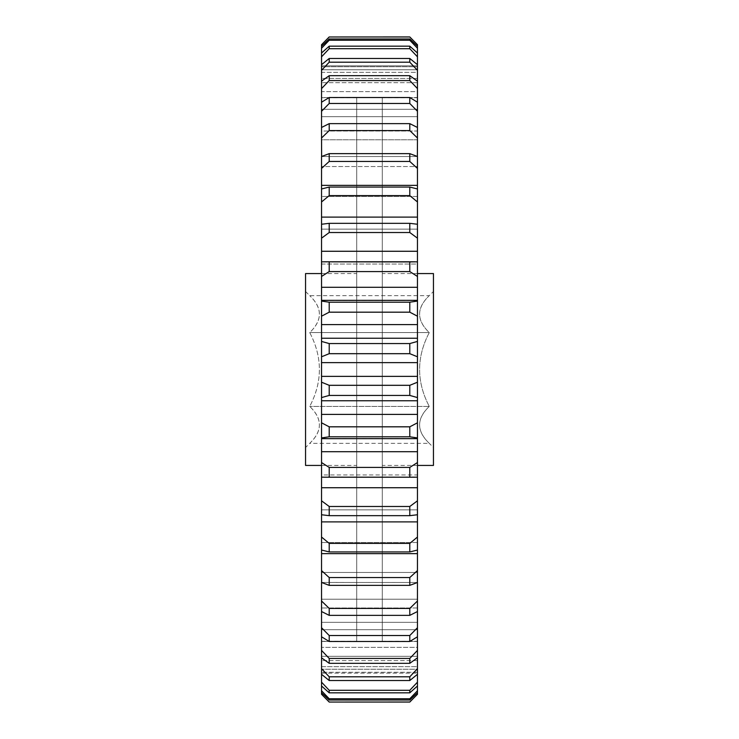 <?xml version="1.0" encoding="UTF-8"?>
<svg xmlns="http://www.w3.org/2000/svg" width="739" height="739" viewBox="0 0 739 739"><rect width="100%" height="100%" fill="white"/><g stroke="black" fill="none" stroke-linecap="round" stroke-linejoin="round"><path stroke-width="0.55" stroke-dasharray="3.69 2.77" d="M305.549 291.48L309.724 295.655L429.276 295.655C416.38 307.858 416.38 320.163 429.276 332.578L309.724 332.578L429.276 332.578C416.38 357.177 416.38 381.795 429.276 406.422L309.724 406.422L429.276 406.422C416.38 381.823 416.38 357.205 429.276 332.578C416.38 320.375 416.38 308.071 429.276 295.655L433.451 291.48L433.451 447.52L429.276 443.345C416.38 431.142 416.38 418.837 429.276 406.422C416.38 418.625 416.38 430.929 429.276 443.345L309.724 443.345C322.62 431.142 322.62 418.837 309.724 406.422C322.62 381.823 322.62 357.205 309.724 332.578C322.62 320.375 322.62 308.071 309.724 295.655C322.62 307.858 322.62 320.163 309.724 332.578C322.62 357.177 322.62 381.795 309.724 406.422C322.62 418.625 322.62 430.929 309.724 443.345L305.549 447.52L305.549 291.48L305.549 447.52M433.451 447.52L433.451 291.48M356.706 641.295L356.706 97.705L356.706 641.295L321.539 641.295L321.539 97.705L321.539 641.295M356.706 97.705L321.539 97.705M382.294 97.705L382.294 641.295L382.294 97.705L417.461 97.705L417.461 641.295L417.461 97.705M382.294 641.295L417.461 641.295M321.539 465.431L356.706 465.431L356.706 273.569L356.706 465.431M321.539 273.569L356.706 273.569M417.461 273.569L382.294 273.569L382.294 465.431L382.294 273.569M417.461 465.431L382.294 465.431M321.539 462.54L321.539 477.182L321.539 474.955L417.461 474.955L417.461 477.182L417.461 474.955L321.539 474.955L321.539 477.182L329.206 477.08L329.206 467.427L321.539 462.54L321.539 451.714L417.461 451.714L417.461 462.54L409.794 467.427L329.206 467.427M417.461 437.922L417.461 438.652L321.539 438.652L321.539 437.922L329.206 436.795L409.794 436.795L417.461 437.922L417.461 422.8L409.794 426.819L329.206 426.819L321.539 422.8L321.539 414.394L417.461 414.394L417.461 422.8M409.794 467.427L409.794 477.08L415.189 477.209L323.811 477.209M409.794 477.08L329.206 477.08M417.461 438.652L321.539 438.652M329.206 702.05L321.539 694.281L321.539 673.155L417.461 673.155L321.539 673.155L321.539 692.692L321.539 672.287L417.461 672.287L417.461 694.281L409.794 702.05M409.794 702.013L329.206 702.013M409.794 698.752L329.206 698.752L321.539 690.762L321.539 666.652L417.461 666.652L417.461 685.995L417.461 669.229L321.539 669.229L417.461 669.229L417.461 690.762L409.794 698.752L409.794 700.027L417.461 692.692L417.461 672.287L321.539 672.287L321.539 692.692L329.206 700.027L409.794 700.027M329.206 700.027L329.206 698.752M409.794 690.3L329.206 690.3L321.539 682.171L321.539 656.324L417.461 656.324L417.461 674.31L417.461 660.574L321.539 660.574L417.461 660.574L417.461 682.171L409.794 690.3L409.794 692.831L417.461 685.995L417.461 666.652L321.539 666.652L321.539 685.995L329.206 692.831L409.794 692.831M329.206 692.831L329.206 690.3M409.794 676.795L329.206 676.795L321.539 668.647L321.539 641.48L417.461 641.48L417.461 657.821L417.461 647.336L321.539 647.336L417.461 647.336L417.461 668.647L409.794 676.795L409.794 680.527L417.461 674.31L417.461 656.324L321.539 656.324L321.539 674.31L329.206 680.527L409.794 680.527M329.206 680.527L329.206 676.795M409.794 658.44L329.206 658.44L321.539 650.403L321.539 622.34L417.461 622.34L417.461 636.778L417.461 629.711L321.539 629.711L417.461 629.711L417.461 650.403L409.794 658.44L409.794 663.326L417.461 657.821L417.461 641.48L321.539 641.48L321.539 657.821L329.206 663.326L409.794 663.326M329.206 663.326L329.206 658.44M409.794 635.522L329.206 635.522L321.539 627.734L321.539 599.218L417.461 599.218L417.461 611.522L417.461 607.975L321.539 607.975L417.461 607.975L417.461 627.734L409.794 635.522L409.794 641.489L417.461 636.778L417.461 622.34L321.539 622.34L321.539 636.778L329.206 641.489L409.794 641.489M329.206 641.489L329.206 635.522M409.794 608.419L329.206 608.419L321.539 600.992L321.539 572.466L417.461 572.466L417.461 600.992L409.794 608.419L409.794 615.365L417.461 611.522L417.461 599.218L321.539 599.218L321.539 611.522L329.206 615.365L409.794 615.365M329.206 615.365L329.206 608.419M409.794 577.538L329.206 577.538L321.539 570.591L321.539 553.64L417.461 553.64L417.461 570.591L409.794 577.538L409.794 585.362L417.461 582.452L417.461 572.466L321.539 572.466L321.539 582.452L417.461 582.489L417.461 570.591M321.539 570.591L321.539 582.452L329.206 585.362L409.794 585.362M329.206 585.362L329.206 577.538M409.794 543.387L329.206 543.387L321.539 537.031L321.539 521.891L417.461 521.891L417.461 537.031L409.794 543.387L409.794 551.95L417.461 550.028L417.461 542.518L417.461 550.028L417.461 542.518L321.539 542.518L417.461 542.518L417.461 553.64M321.539 537.031L321.539 550.028L321.539 542.518L321.539 550.028L329.206 551.95L409.794 551.95M329.206 551.95L329.206 543.387M409.794 506.483L329.206 506.483L321.539 500.82L321.539 487.731L417.461 487.731L417.461 500.82L409.794 506.483L409.794 515.665L417.461 514.75L417.461 509.845L417.461 514.75L417.461 509.845L321.539 509.845L417.461 509.845L417.461 521.891M321.539 500.82L321.539 514.75L321.539 509.845L321.539 514.75L329.206 515.665L409.794 515.665M329.206 515.665L329.206 506.483M409.794 426.819L409.794 436.795M329.206 436.795L329.206 426.819M409.794 385.315L329.206 385.315L321.539 382.211L321.539 376.373L417.461 376.373L417.461 382.211L409.794 385.315L409.794 395.439L417.461 397.573L417.461 400.76L321.539 400.76L321.539 397.573L329.206 395.439L409.794 395.439M329.206 395.439L329.206 385.315M409.794 343.561L329.206 343.561L321.539 341.427L321.539 338.24L417.461 338.24L417.461 341.427L409.794 343.561L409.794 353.685L417.461 356.789L417.461 362.627L321.539 362.627L321.539 356.789L329.206 353.685L409.794 353.685M329.206 353.685L329.206 343.561M409.794 302.205L329.206 302.205L321.539 301.078L321.539 300.348L417.461 300.597L417.461 301.078L409.794 302.205L409.794 312.181L417.461 316.2L417.461 324.606L321.539 324.606L321.539 316.2L329.206 312.181L409.794 312.181M329.206 312.181L329.206 302.205M409.794 261.92L321.539 261.818L321.539 264.045L417.461 264.045L417.461 261.818L409.794 261.92L409.794 271.573L417.461 276.46L417.461 287.286L321.539 287.286L321.539 276.46L329.206 271.573L409.794 271.573M329.206 271.573L329.206 261.92M409.794 223.335L329.206 223.335L321.539 224.25L321.539 229.155L417.461 229.155L417.461 224.25L409.794 223.335L409.794 232.517L417.461 238.18L417.461 251.269L321.539 251.269L321.539 238.18L329.206 232.517L409.794 232.517M329.206 232.517L329.206 223.335M409.794 187.05L329.206 187.05L321.539 188.972L321.539 196.482L417.461 196.482L417.461 188.972L409.794 187.05L409.794 195.613L417.461 201.969L417.461 217.109L321.539 217.109L321.539 201.969L329.206 195.613L409.794 195.613M329.206 195.613L329.206 187.05M409.794 153.638L329.206 153.638L321.539 156.548L321.539 166.534L417.461 166.534L417.461 156.548L409.794 153.638L409.794 161.462L417.461 168.409L417.461 185.36L321.539 185.36L321.539 168.409L329.206 161.462L409.794 161.462M329.206 161.462L329.206 153.638M409.794 123.635L329.206 123.635L321.539 127.477L321.539 139.782L417.461 139.782L417.461 127.477L409.794 123.635L409.794 130.581L417.461 138.008L417.461 156.511L321.539 156.511L321.539 138.008L329.206 130.581L409.794 130.581M329.206 130.581L329.206 123.635M409.794 97.511L329.206 97.511L321.539 102.222L321.539 116.66L417.461 116.66L417.461 102.222L409.794 97.511L409.794 103.478L417.461 111.266L417.461 131.025L321.539 131.025L321.539 111.266L329.206 103.478L409.794 103.478M329.206 103.478L329.206 97.511M409.794 75.674L329.206 75.674L321.539 81.179L321.539 97.52L417.461 97.52L417.461 81.179L409.794 75.674L409.794 80.56L417.461 88.597L417.461 109.289L321.539 109.289L321.539 88.597L329.206 80.56L409.794 80.56M329.206 80.56L329.206 75.674M409.794 58.473L329.206 58.473L321.539 64.69L321.539 82.676L417.461 82.676L417.461 64.69L409.794 58.473L409.794 62.205L417.461 70.353L417.461 91.664L321.539 91.664L321.539 70.353L329.206 62.205L409.794 62.205M329.206 62.205L329.206 58.473M409.794 46.169L329.206 46.169L321.539 53.005L321.539 72.348L417.461 72.348L417.461 53.005L409.794 46.169L409.794 48.7L417.461 56.829L417.461 78.426L321.539 78.426L321.539 56.829L329.206 48.7L409.794 48.7M329.206 48.7L329.206 46.169M409.794 38.973L329.206 38.973L321.539 46.308L321.539 66.713L417.461 66.713L417.461 46.308L409.794 38.973L409.794 40.248L417.461 48.238L417.461 69.771L321.539 69.771L321.539 48.238L329.206 40.248L409.794 40.248M329.206 40.248L329.206 38.973M409.794 36.95L417.461 44.719L417.461 65.845L321.539 65.845L321.539 44.719L329.206 36.987L409.794 36.987M417.378 582.489L321.622 582.489M415.189 477.209L417.461 477.182L417.461 474.955L417.461 487.731M417.461 451.714L417.461 438.403L321.539 438.403L321.539 451.714M417.461 65.845L417.461 46.308L417.461 66.713L321.539 66.713L321.539 46.308L321.539 65.845L417.461 65.845L417.461 66.713L417.461 65.845M417.461 69.771L417.461 53.005L417.461 72.348L321.539 72.348L321.539 53.005L321.539 69.771L417.461 69.771L417.461 72.348L417.461 69.771M417.461 78.426L417.461 64.69L417.461 82.676L321.539 82.676L321.539 64.69L321.539 78.426L417.461 78.426L417.461 82.676L417.461 78.426M417.461 91.664L417.461 81.179L417.461 97.52L321.539 97.52L321.539 81.179L321.539 91.664L417.461 91.664L417.461 97.52L417.461 91.664M417.461 109.289L417.461 116.66L321.539 116.66L321.539 102.222L321.539 109.289L417.461 109.289L417.461 116.66L417.461 109.289M417.461 131.025L417.461 139.782L321.539 139.782L321.539 127.477L321.539 131.025L417.461 131.025L417.461 139.782L417.461 131.025M321.622 156.511L417.378 156.511M417.461 168.409L417.461 156.548L417.461 166.534L321.539 166.534L321.539 156.511L321.539 168.409M417.461 201.969L417.461 188.972L417.461 196.482L321.539 196.482L321.539 185.36M417.461 238.18L417.461 224.25L417.461 229.155L321.539 229.155L321.539 217.109M417.461 276.46L417.461 261.818L417.461 264.045L321.539 264.045L321.539 251.269M417.461 287.286L417.461 300.597L321.539 300.597L321.539 287.286M417.461 607.975L417.461 599.218L417.461 607.975M417.461 629.711L417.461 622.34L417.461 629.711M417.461 647.336L417.461 641.48L417.461 647.336M417.461 660.574L417.461 656.324L417.461 660.574M417.461 669.229L417.461 666.652L417.461 669.229M417.461 673.155L417.461 672.287L417.461 673.155M417.461 692.692L417.461 690.762M417.461 685.995L417.461 682.171M417.461 674.31L417.461 668.647M417.461 657.821L417.461 650.403M417.461 636.778L417.461 627.734M417.461 611.522L417.461 600.992M417.461 550.028L417.461 537.031M417.461 514.75L417.461 500.82M417.461 477.182L417.461 462.54M417.461 400.76L417.461 414.394M417.461 397.573L417.461 382.211M417.461 362.627L417.461 376.373M417.461 356.789L417.461 341.427M417.461 324.606L417.461 338.24M417.461 316.2L417.461 301.078M417.461 251.269L417.461 261.818M417.461 217.109L417.461 224.25M417.461 185.36L417.461 188.972M417.461 138.008L417.461 127.477M417.461 111.266L417.461 102.222M417.461 88.597L417.461 81.179M417.461 70.353L417.461 64.69M417.461 56.829L417.461 53.005M417.461 48.238L417.461 46.308M321.539 131.025L321.539 139.782L321.539 131.025M321.539 109.289L321.539 116.66L321.539 109.289M321.539 91.664L321.539 97.52L321.539 91.664M321.539 78.426L321.539 82.676L321.539 78.426M321.539 69.771L321.539 72.348L321.539 69.771M321.539 65.845L321.539 66.713L321.539 65.845M321.539 46.308L321.539 48.238M321.539 53.005L321.539 56.829M321.539 64.69L321.539 70.353M321.539 81.179L321.539 88.597M321.539 102.222L321.539 111.266M321.539 127.477L321.539 138.008M321.539 188.972L321.539 201.969M321.539 224.25L321.539 238.18M321.539 261.818L321.539 276.46M321.539 301.078L321.539 316.2M321.539 338.24L321.539 324.606M321.539 341.427L321.539 356.789M321.539 376.373L321.539 362.627M321.539 382.211L321.539 397.573M321.539 414.394L321.539 400.76M321.539 422.8L321.539 437.922M321.539 487.731L321.539 477.182M321.539 521.891L321.539 514.75M321.539 553.64L321.539 550.028M321.539 600.992L321.539 611.522M321.539 607.975L321.539 599.218L321.539 607.975M321.539 627.734L321.539 636.778M321.539 629.711L321.539 622.34L321.539 629.711M321.539 650.403L321.539 657.821M321.539 647.336L321.539 641.48L321.539 647.336M321.539 668.647L321.539 674.31M321.539 660.574L321.539 656.324L321.539 660.574M321.539 682.171L321.539 685.995M321.539 669.229L321.539 666.652L321.539 669.229M321.539 690.762L321.539 692.692M321.539 673.155L321.539 672.287L321.539 673.155M433.451 465.431L433.451 273.569M305.549 465.431L305.549 273.569M417.461 300.348L321.539 300.348M415.189 261.791L323.811 261.791"/><path stroke-width="1.11" d="M321.539 273.569L305.549 273.569L305.549 465.431L321.539 465.431M417.461 273.569L433.451 273.569L433.451 465.431L417.461 465.431M321.539 477.182L321.539 462.54L329.206 467.427L409.794 467.427L417.461 462.54L417.461 477.182L321.539 477.182L321.539 500.82L329.206 506.483L409.794 506.483L417.461 500.82L417.461 487.731L321.539 487.731M417.461 462.54L417.461 438.652L321.539 438.652L321.539 462.54M417.461 694.281L409.794 702.05L329.206 702.05L409.794 702.013L417.461 694.281L417.461 692.692L409.794 700.027L329.206 700.027L321.539 692.692L321.539 694.281L329.206 702.013M409.794 353.685L329.206 353.685L321.539 356.789L321.539 362.627L417.461 362.627L417.461 356.789L409.794 353.685L409.794 343.561L417.461 341.427L417.461 338.24L321.539 338.24L321.539 341.427L329.206 343.561L409.794 343.561M329.206 343.561L329.206 353.685M409.794 395.439L329.206 395.439L321.539 397.573L321.539 400.76L417.461 400.76L417.461 397.573L409.794 395.439L409.794 385.315L417.461 382.211L417.461 376.373L321.539 376.373L321.539 382.211L329.206 385.315L409.794 385.315M329.206 385.315L329.206 395.439M417.461 438.652L417.461 437.922L409.794 436.795L329.206 436.795L321.539 437.922L321.539 438.652M409.794 436.795L409.794 426.819L417.461 422.8L417.461 414.394L321.539 414.394L321.539 422.8L329.206 426.819L409.794 426.819M329.206 426.819L329.206 436.795M417.461 500.82L417.461 514.75L409.794 515.665L329.206 515.665L321.539 514.75L321.539 537.031L329.206 543.387L409.794 543.387L417.461 537.031L417.461 521.891L321.539 521.891M409.794 515.665L409.794 506.483M329.206 506.483L329.206 515.665M417.461 537.031L417.461 550.028L409.794 551.95L329.206 551.95L321.539 550.028L321.539 570.591L329.206 577.538L409.794 577.538L417.461 570.591L417.461 553.64L321.539 553.64M409.794 551.95L409.794 543.387M329.206 543.387L329.206 551.95M409.794 585.362L329.206 585.362L321.539 582.452L321.539 600.992L329.206 608.419L409.794 608.419L417.461 600.992L417.461 582.489L409.794 585.362L409.794 577.538M329.206 577.538L329.206 585.362M409.794 615.365L329.206 615.365L321.539 611.522L321.539 627.734L329.206 635.522L409.794 635.522L417.461 627.734L417.461 611.522L409.794 615.365L409.794 608.419M329.206 608.419L329.206 615.365M409.794 641.489L329.206 641.489L321.539 636.778L321.539 650.403L329.206 658.44L409.794 658.44L417.461 650.403L417.461 636.778L409.794 641.489L409.794 635.522M329.206 635.522L329.206 641.489M409.794 663.326L329.206 663.326L321.539 657.821L321.539 668.647L329.206 676.795L409.794 676.795L417.461 668.647L417.461 657.821L409.794 663.326L409.794 658.44M329.206 658.44L329.206 663.326M409.794 680.527L329.206 680.527L321.539 674.31L321.539 682.171L329.206 690.3L409.794 690.3L417.461 682.171L417.461 674.31L409.794 680.527L409.794 676.795M329.206 676.795L329.206 680.527M409.794 692.831L329.206 692.831L321.539 685.995L321.539 690.762L329.206 698.752L409.794 698.752L417.461 690.762L417.461 685.995L409.794 692.831L409.794 690.3M329.206 690.3L329.206 692.831M409.794 700.027L409.794 698.752M329.206 698.752L329.206 700.027M409.794 36.987L329.206 36.987L321.539 44.719L321.539 46.308L329.206 38.973L409.794 38.973L417.461 46.308L417.461 44.719L409.794 36.95L329.206 36.987M409.794 40.248L329.206 40.248L321.539 48.238L321.539 53.005L329.206 46.169L409.794 46.169L417.461 53.005L417.461 48.238L409.794 40.248L409.794 38.973M329.206 38.973L329.206 40.248M409.794 48.7L329.206 48.7L321.539 56.829L321.539 64.69L329.206 58.473L409.794 58.473L417.461 64.69L417.461 56.829L409.794 48.7L409.794 46.169M329.206 46.169L329.206 48.7M409.794 62.205L329.206 62.205L321.539 70.353L321.539 81.179L329.206 75.674L409.794 75.674L417.461 81.179L417.461 70.353L409.794 62.205L409.794 58.473M329.206 58.473L329.206 62.205M409.794 80.56L329.206 80.56L321.539 88.597L321.539 102.222L329.206 97.511L409.794 97.511L417.461 102.222L417.461 88.597L409.794 80.56L409.794 75.674M329.206 75.674L329.206 80.56M409.794 103.478L329.206 103.478L321.539 111.266L321.539 127.477L329.206 123.635L409.794 123.635L417.461 127.477L417.461 111.266L409.794 103.478L409.794 97.511M329.206 97.511L329.206 103.478M417.378 156.511L417.461 138.008L409.794 130.581L329.206 130.581L321.539 138.008L321.622 156.511M409.794 130.581L409.794 123.635M329.206 123.635L329.206 130.581M409.794 161.462L329.206 161.462L321.539 168.409L321.539 185.36L417.461 185.36L417.461 168.409L409.794 161.462L409.794 153.638L417.461 156.511L417.461 168.409M321.539 168.409L321.539 156.548L329.206 153.638L409.794 153.638M329.206 153.638L329.206 161.462M409.794 195.613L329.206 195.613L321.539 201.969L321.539 217.109L417.461 217.109L417.461 201.969L409.794 195.613L409.794 187.05L417.461 188.972L417.461 185.36M321.539 201.969L321.539 188.972L329.206 187.05L409.794 187.05M329.206 187.05L329.206 195.613M409.794 232.517L329.206 232.517L321.539 238.18L321.539 251.269L417.461 251.269L417.461 238.18L409.794 232.517L409.794 223.335L417.461 224.25L417.461 217.109M321.539 238.18L321.539 224.25L329.206 223.335L409.794 223.335M329.206 223.335L329.206 232.517M409.794 271.573L329.206 271.573L321.539 276.46L321.539 287.286L417.461 287.286L417.461 276.46L409.794 271.573L409.794 261.92L417.461 261.818L417.461 251.269M321.539 276.46L321.539 261.818L409.794 261.92M329.206 261.92L329.206 271.573M409.794 312.181L329.206 312.181L321.539 316.2L321.539 324.606L417.461 324.606L417.461 316.2L409.794 312.181L409.794 302.205L417.461 301.078L417.461 287.286M321.539 287.286L321.539 301.078L329.206 302.205L409.794 302.205M329.206 302.205L329.206 312.181M417.461 570.591L417.378 582.489M321.622 582.489L321.539 570.591M417.461 382.211L417.461 397.573M417.461 414.394L417.461 400.76M417.461 422.8L417.461 437.922M417.461 487.731L417.461 477.182M417.461 521.891L417.461 514.75M417.461 553.64L417.461 550.028M417.461 600.992L417.461 611.522M417.461 627.734L417.461 636.778M417.461 650.403L417.461 657.821M417.461 668.647L417.461 674.31M417.461 682.171L417.461 685.995M417.461 690.762L417.461 692.692M409.794 36.95L417.461 44.719M417.461 46.308L417.461 48.238M417.461 53.005L417.461 56.829M417.461 64.69L417.461 70.353M417.461 81.179L417.461 88.597M417.461 102.222L417.461 111.266M417.461 127.477L417.461 138.008M417.461 188.972L417.461 201.969M417.461 224.25L417.461 238.18M417.461 261.818L417.461 276.46M417.461 301.078L417.461 316.2M417.461 338.24L417.461 324.606M417.461 341.427L417.461 356.789M417.461 376.373L417.461 362.627M321.539 397.573L321.539 382.211M321.539 362.627L321.539 376.373M321.539 356.789L321.539 341.427M321.539 324.606L321.539 338.24M321.539 316.2L321.539 301.078M321.539 251.269L321.539 261.818M321.539 217.109L321.539 224.25M321.539 185.36L321.539 188.972M321.539 138.008L321.539 127.477M321.539 111.266L321.539 102.222M321.539 88.597L321.539 81.179M321.539 70.353L321.539 64.69M321.539 56.829L321.539 53.005M321.539 48.238L321.539 46.308M321.539 44.719L329.206 36.95M329.206 702.05L321.539 694.281M321.539 692.692L321.539 690.762M321.539 685.995L321.539 682.171M321.539 674.31L321.539 668.647M321.539 657.821L321.539 650.403M321.539 636.778L321.539 627.734M321.539 611.522L321.539 600.992M321.539 550.028L321.539 537.031M321.539 514.75L321.539 500.82M321.539 437.922L321.539 422.8M321.539 400.76L321.539 414.394M415.189 477.209L323.811 477.209M417.461 451.714L321.539 451.714M409.794 477.08L409.794 467.427M329.206 467.427L329.206 477.08M415.189 261.791L323.811 261.791M417.461 300.348L321.539 300.348"/></g></svg>
